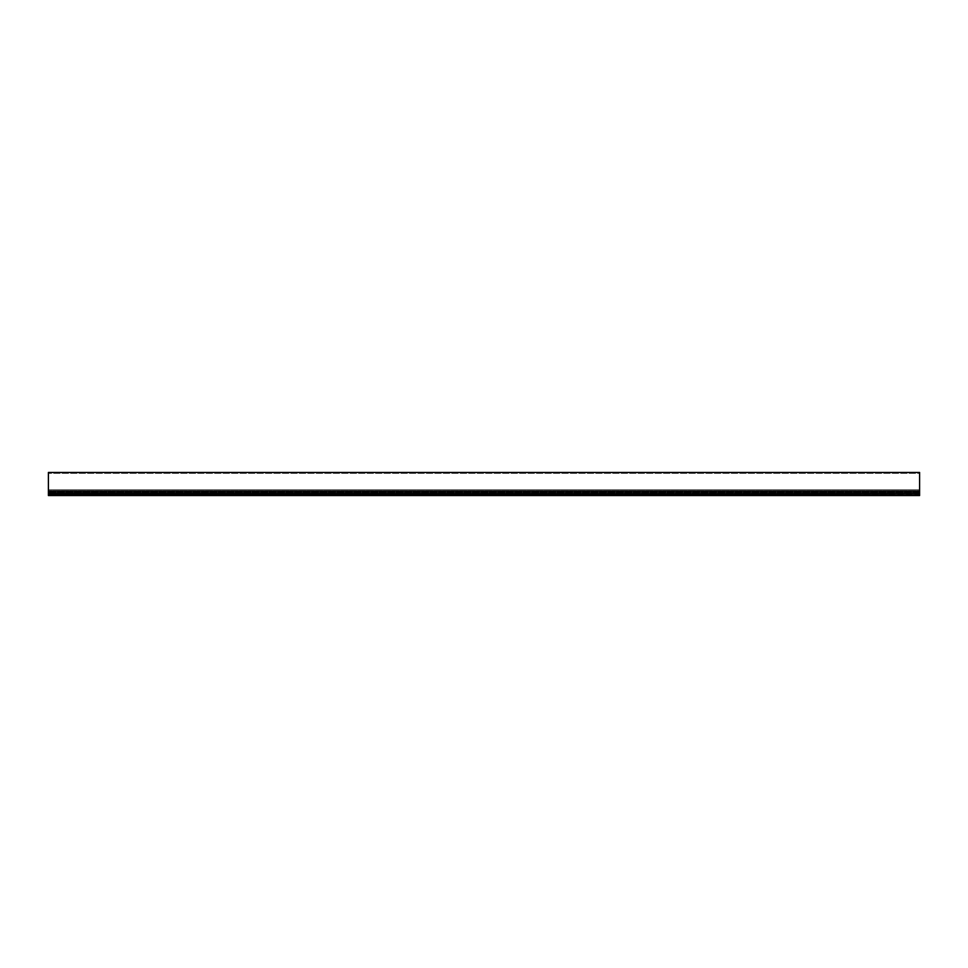 <?xml version="1.0" encoding="UTF-8"?>
<svg xmlns="http://www.w3.org/2000/svg" width="968" height="968" viewBox="0 0 968 968"><rect width="100%" height="100%" fill="white"/><g stroke="black" fill="none" stroke-linecap="round" stroke-linejoin="round"><path stroke-width="0.73" stroke-dasharray="4.84 3.63" d="M48.4 494.769L48.4 472.457L919.6 472.457L919.6 495.543L48.4 495.543L48.4 494.769L919.6 494.769L919.6 490.703L48.4 490.703L48.4 489.832L48.4 494.672L48.4 473.328L48.4 494.672L48.4 489.832L919.6 489.832L48.4 489.832L48.4 490.703L919.6 490.703L48.4 490.703L919.6 490.703L919.6 494.769L48.4 494.769M919.6 489.832L48.4 489.832L919.6 489.832L919.6 494.672L48.4 494.672L919.6 494.672L919.6 473.328L48.4 473.328L919.6 473.328L919.6 494.672L48.4 494.672L919.6 494.672L919.6 489.832M919.6 494.89L48.4 494.89L919.6 494.89L919.6 495.543L48.4 495.543L919.6 495.543L919.6 494.89M919.6 494.539L49.271 494.539L919.6 494.539L49.271 494.539L49.271 491.441L49.271 492.978L919.6 492.409L49.271 492.409L919.6 492.409L919.6 494.321L919.6 492.409L49.271 492.409L919.6 492.409L49.271 492.409L49.271 494.539L49.271 493.753L49.271 494.539L919.6 494.539L48.4 494.539L919.6 494.539L919.6 493.753L49.271 493.753L919.6 493.293L919.6 494.539M49.271 491.623L919.6 491.623L49.271 491.841L49.271 490.933L49.271 491.623M919.6 491.49L919.6 493.148L919.6 491.49L49.271 491.49L919.6 491.49M49.271 490.752L919.6 490.752L49.271 490.752M919.6 491.986L49.271 491.865L919.6 491.986M919.6 491.441L49.271 491.369L919.6 491.441M919.6 490.933L49.271 490.97L919.6 490.933M49.271 493.148L919.6 493.148L49.271 493.148M49.271 492.978L919.6 492.978L49.271 492.93M48.4 494.321L919.6 493.753L48.4 493.293L919.6 493.753L48.4 494.321M48.4 493.45L48.4 495.108L48.4 493.232L919.6 493.45L919.6 495.108L919.6 493.232L48.4 493.45M919.6 495.326L48.4 495.326L919.6 495.326M919.6 493.293L48.4 493.293L919.6 493.293M48.4 495.108L919.6 495.108L48.4 495.108M48.4 493.232L919.6 493.232L48.4 493.232M49.271 491.369L919.6 491.369L49.271 491.369M49.271 491.865L919.6 491.865L49.271 491.841M49.271 492.821L919.6 492.821L49.271 492.821M49.271 492.76L919.6 492.76L49.271 492.76M919.6 492.627L49.271 492.627L919.6 492.627M919.6 493.97L49.271 493.97L919.6 493.97"/><path stroke-width="1.45" d="M919.6 472.457L48.4 472.457L48.4 495.543L919.6 495.543L919.6 472.457"/></g></svg>

